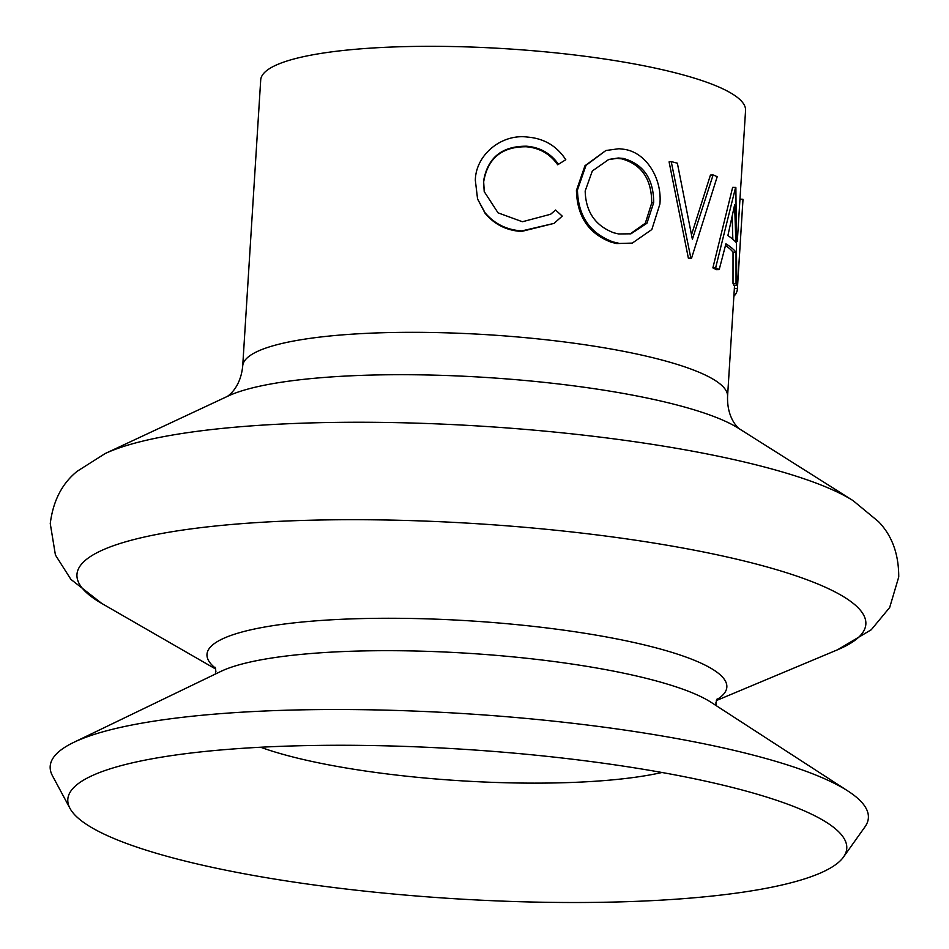 <?xml version="1.0" encoding="UTF-8"?>
<svg xmlns="http://www.w3.org/2000/svg" width="949" height="949" viewBox="0 0 949 949"><rect width="100%" height="100%" fill="white"/><g stroke="black" fill="none" stroke-linecap="round" stroke-linejoin="round"><path stroke-width="1.42" d="M630.029 234L645.308 223.229L651.726 202.979C651.678 179.207 641.702 164.509 621.785 158.863L616.886 158.4L608.238 159.622M618.309 243.146L613.101 241.936C590.041 233.395 578.155 216.075 577.455 189.99L586.008 165.363L605.889 150.511L618.973 148.72L623.576 149.242C646.245 151.994 662.343 178.803 659.887 204.094L651.833 229.528L632.307 243.098L616.743 243.549L611.607 242.351C588.843 233.857 577.111 216.574 576.434 190.476L584.975 165.731L605.889 150.511M585.177 190.986C585.735 211.722 595.225 225.648 613.683 232.766L618.594 233.952L630.943 233.81L646.945 223.252L653.695 202.647C653.624 178.875 643.517 164.153 623.351 158.447L618.392 157.985L608.831 159.432L592.342 170.95L585.177 190.986M69.989 808.394L52.48 775.819A409.897 78.625 3.6 0 1 73.69 742.403A409.897 78.625 3.6 0 1 661.5 735.866A409.897 78.625 3.6 0 1 848.074 791.122A409.897 78.625 3.6 0 1 864.919 826.935L843.471 857.066A390.241 74.852 3.6 0 1 264.771 877.422A390.241 74.852 3.6 0 1 69.989 808.394A390.241 74.852 3.6 0 1 90.179 776.579A390.241 74.852 3.6 0 1 649.804 770.363A390.241 74.852 3.6 0 1 827.421 822.961A390.241 74.852 3.6 0 1 843.471 857.066M691.548 234.652L710.445 175.055L713.114 174.936A245.945 47.177 3.6 0 1 717.207 176.692L691.524 258.282L689.057 258.472A242.908 46.596 3.6 0 0 688.381 258.247L669.092 161.888L671.228 161.603A245.945 47.177 3.6 0 1 677.372 163.204L692.379 239.267L713.114 174.936M733.008 283.419A242.908 46.596 3.6 0 1 733.779 285.163L736.804 285.305A245.945 47.177 3.6 0 0 736.033 283.537L733.008 283.419L733.031 252.149A242.908 46.596 3.6 0 0 725.511 245.471M719.2 269.611A245.945 47.177 3.6 0 0 715.641 267.808L712.877 267.879A242.908 46.596 3.6 0 1 716.388 269.67L719.2 269.611L725.914 243.834A245.945 47.177 3.6 0 1 736.033 252.232L733.031 252.149M712.877 267.879L732.652 187.344L735.594 187.38A245.945 47.177 3.6 0 1 735.878 187.617L736.804 285.305M733.862 296.325A245.945 47.177 3.6 0 0 737.361 289.137A245.945 47.177 3.6 0 0 737.373 288.52L734.348 288.342A242.908 46.596 3.6 0 1 734.324 288.947L727.563 396.516A242.908 46.596 3.6 0 0 604.964 347.939A242.908 46.596 3.6 0 0 242.707 366.006L260.702 80.001A242.908 46.596 3.6 0 1 622.959 61.934A242.908 46.596 3.6 0 1 745.558 110.499L737.29 241.58M734.348 288.342L734.538 285.198M632.307 243.098L616.743 243.549M562.674 161.65L558.486 164.272C550.705 153.358 540.064 147.332 526.588 146.205C501.891 146.027 487.537 157.724 483.539 181.283L484.215 191.603L498.035 212.837L522.413 221.746L550.657 214.249L555.604 210.026L562.235 216.123L554.05 223.383L521.891 230.904C506.778 229.978 494.476 223.893 484.986 212.671L477.572 198.993L475.33 180.274C475.734 154.663 501.807 133.524 527.68 137.095C544.121 138.471 556.814 146.004 565.794 159.705L557.715 164.782C550.04 153.892 539.542 147.878 526.232 146.763C501.831 146.609 487.644 158.305 483.67 181.876L484.287 191.935M550.218 214.569L555.604 210.026M554.05 223.383L521.523 231.461C506.588 230.548 494.441 224.474 485.081 213.252L477.572 198.993M558.486 164.272L557.715 164.782M483.539 181.283L483.67 181.876M577.455 189.99L576.434 190.476M651.726 202.979L653.695 202.647M621.785 158.863L623.351 158.447M688.381 258.247L690.836 258.057A245.945 47.177 3.6 0 1 691.524 258.282M690.836 258.057L671.228 161.603M736.033 283.537L736.033 252.232M715.641 267.808L735.594 187.38M735.866 242.22L734.621 204.877L727.895 235.589A245.945 47.177 3.6 0 1 735.866 242.22M732.83 239.255L732.177 216.645M737.373 288.52L742.984 199.302L739.959 199.124M742.984 199.302A245.945 47.177 3.6 0 1 742.972 199.919L737.361 289.137M101.899 603.528A395.235 75.813 3.6 0 1 215.553 526.007A395.235 75.813 3.6 0 1 666.4 545.117A395.235 75.813 3.6 0 1 837.493 649.804L871.265 629.745L889.676 607.514L898.739 576.968C898.762 554.014 892.013 535.58 878.513 521.642L853.068 500.621A397.097 76.169 3.6 0 0 673.422 447.786A397.097 76.169 3.6 0 0 105.137 453.563L77.26 471.226C62.124 483.361 53.12 500.811 50.261 523.587L55.422 555.023L70.902 579.388L101.899 603.528L215.743 669.081M215.518 668.226A260.441 49.953 3.6 0 1 308.472 621.453A260.441 49.953 3.6 0 1 595.403 635.011A260.441 49.953 3.6 0 1 716.649 699.757M661.999 772.486A239.99 46.038 3.6 0 1 344.499 767.705A239.99 46.038 3.6 0 1 260.631 747.243M105.137 453.563L228.08 396.065A270.892 51.958 3.6 0 1 615.747 392.115A270.892 51.958 3.6 0 1 738.31 428.165L853.068 500.621M73.69 742.403L220.643 671.512A259.646 49.799 3.6 0 1 592.983 667.372A259.646 49.799 3.6 0 1 711.157 702.367L848.074 791.122M717.195 698.855L715.89 702.818L716.175 705.617M215.103 667.277L215.898 671.358L215.269 674.098M227.096 396.552C226.586 396.836 240.453 389.256 242.707 366.006M716.329 700.576L837.493 649.804M739.212 428.77C739.698 429.114 726.887 419.861 727.563 396.516"/></g></svg>
